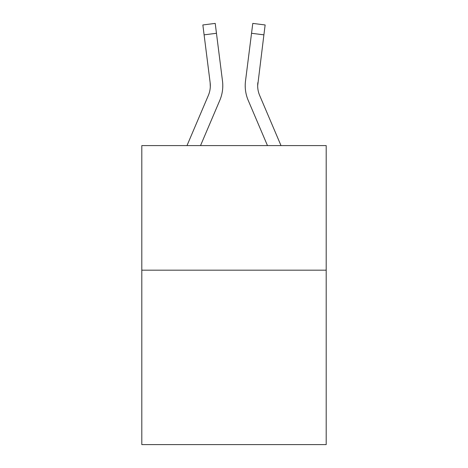 <?xml version="1.0" encoding="UTF-8"?>
<svg xmlns="http://www.w3.org/2000/svg" width="468" height="468" viewBox="0 0 468 468"><rect width="100%" height="100%" fill="white"/><g stroke="black" fill="none" stroke-linecap="round" stroke-linejoin="round"><path stroke-width="0.7" d="M326.196 270.182L326.196 444.6L141.804 444.6L141.804 145.595L326.196 145.595L326.196 270.182L141.804 270.182M219.802 100.333L200.526 145.595L219.802 100.333A37.376 37.376 0 0 0 222.493 81.005L216.462 33.286L204.101 34.848L202.855 24.962L215.216 23.4L216.462 33.286M222.745 87.516L222.786 85.673M222.306 79.513L222.493 81.005L222.306 79.513M281.011 145.595L259.664 95.454A24.915 24.915 0 0 1 257.669 85.738L263.899 34.848L251.538 33.286L252.784 23.4L265.145 24.962L263.899 34.848M248.198 100.333L267.474 145.595L248.198 100.333A37.376 37.376 0 0 1 245.507 81.005L251.538 33.286M257.698 86.908L257.669 85.738A24.915 24.915 0 0 0 259.664 95.454A24.915 24.915 0 0 1 257.669 85.738A24.915 24.915 0 0 0 259.664 95.454A24.915 24.915 0 0 1 257.669 85.738A24.915 24.915 0 0 0 259.664 95.454A24.915 24.915 0 0 1 257.669 85.738A24.915 24.915 0 0 0 259.664 95.454A24.915 24.915 0 0 1 257.669 85.738M186.989 145.595L208.336 95.454A24.915 24.915 0 0 0 210.331 85.743A24.915 24.915 0 0 1 208.336 95.454A24.915 24.915 0 0 0 210.331 85.743A24.915 24.915 0 0 1 208.336 95.454A24.915 24.915 0 0 0 210.331 85.743M210.319 86.51L210.132 82.567A24.915 24.915 0 0 1 208.336 95.454A24.915 24.915 0 0 0 210.132 82.567L204.101 34.848M210.132 82.567L210.302 86.908M259.664 95.454A24.915 24.915 0 0 1 257.868 82.567M245.255 87.516L245.214 85.673M252.784 23.4L265.145 24.962M202.855 24.962L215.216 23.4"/></g></svg>
